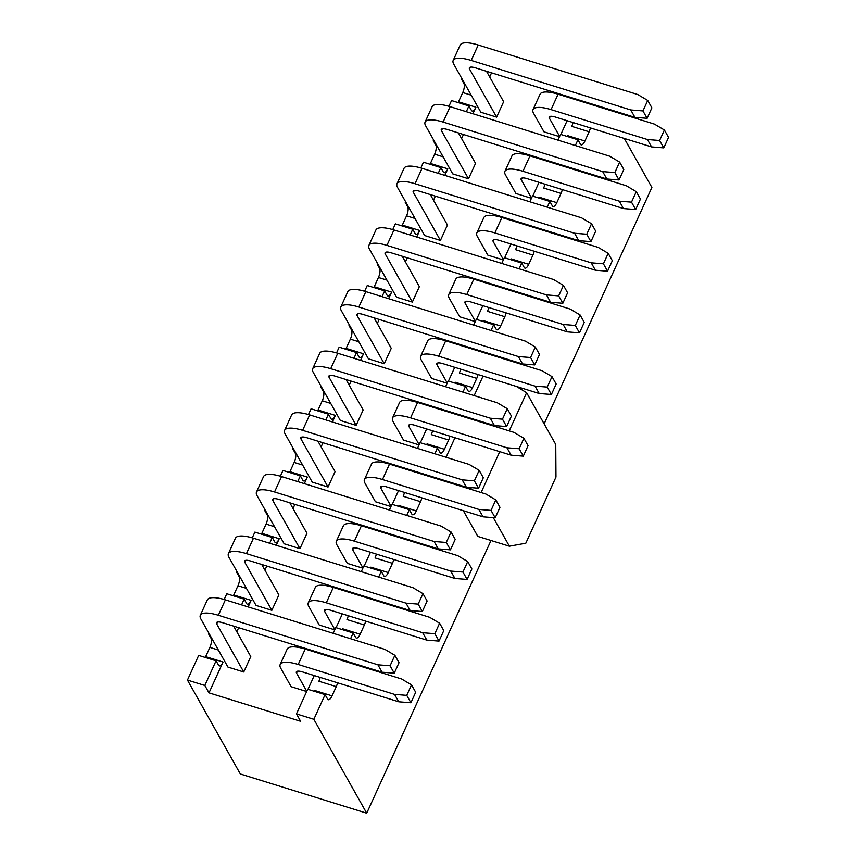 <?xml version="1.0" encoding="UTF-8"?>
<svg xmlns="http://www.w3.org/2000/svg" width="856" height="856" viewBox="0 0 856 856"><rect width="100%" height="100%" fill="white"/><g stroke="black" fill="none" stroke-linecap="round" stroke-linejoin="round"><path stroke-width="1.28" d="M337.531 682.778A7.116 2.611 -72.8 0 1 336.269 686.619L332.053 695.864A7.116 2.611 -72.8 0 1 328.276 699.705A7.116 2.611 -72.8 0 1 327.58 699.074L325.077 694.633L313.842 719.297L366.721 813.2L240.333 773.974L187.453 680.071L198.688 655.407L216.065 660.8L204.83 685.463L187.453 680.071M205.269 657.451A7.116 2.611 107.2 0 0 205.665 656.638L209.881 647.393A7.116 2.611 107.2 0 0 211.025 638.266L208.522 633.836L208.843 633.13M224.165 599.51L226.786 593.754L244.163 599.157L246.667 603.587A7.116 2.611 107.2 0 0 247.363 604.218A7.116 2.611 107.2 0 0 248.668 603.876A7.116 2.611 107.2 0 0 251.14 600.377L248.154 606.936M233.367 595.797A7.116 2.611 107.2 0 0 233.763 594.984L237.979 585.739A7.116 2.611 107.2 0 0 239.124 576.612L236.62 572.183L236.941 571.487M252.263 537.857L254.885 532.111L272.262 537.504L274.755 541.934A7.116 2.611 107.2 0 0 275.461 542.565A7.116 2.611 107.2 0 0 276.755 542.223A7.116 2.611 107.2 0 0 279.238 538.734L276.242 545.293M261.454 534.155A7.116 2.611 107.2 0 0 261.861 533.341L266.066 524.086A7.116 2.611 107.2 0 0 267.211 514.97L264.718 510.529L265.039 509.834M280.361 476.204L282.983 470.458L300.36 475.85L302.853 480.291A7.116 2.611 107.2 0 0 303.559 480.922A7.116 2.611 107.2 0 0 304.854 480.58A7.116 2.611 107.2 0 0 307.325 477.081L304.34 483.64M289.553 472.501A7.116 2.611 107.2 0 0 289.949 471.688L294.164 462.443A7.116 2.611 107.2 0 0 295.309 453.316L292.816 448.886L293.127 448.18M308.46 414.561L311.07 408.804L328.447 414.208L330.951 418.638A7.116 2.611 107.2 0 0 331.647 419.269A7.116 2.611 107.2 0 0 332.952 418.926A7.116 2.611 107.2 0 0 335.424 415.428L332.438 421.987M317.651 410.848A7.116 2.611 107.2 0 0 318.047 410.035L322.263 400.79A7.116 2.611 107.2 0 0 323.408 391.663L320.904 387.233L321.225 386.538M336.547 352.907L339.169 347.161L356.545 352.554L359.049 356.984A7.116 2.611 107.2 0 0 359.745 357.615A7.116 2.611 107.2 0 0 361.05 357.273A7.116 2.611 107.2 0 0 363.522 353.785L360.536 360.333M345.749 349.195A7.116 2.611 107.2 0 0 346.145 348.392L350.361 339.137A7.116 2.611 107.2 0 0 351.506 330.02L349.002 325.58L349.323 324.884M364.645 291.254L367.267 285.508L384.644 290.901L387.137 295.341A7.116 2.611 107.2 0 0 387.843 295.973A7.116 2.611 107.2 0 0 389.138 295.62A7.116 2.611 107.2 0 0 391.62 292.131L388.624 298.69M373.837 287.552A7.116 2.611 107.2 0 0 374.243 286.739L378.448 277.494A7.116 2.611 107.2 0 0 379.593 268.367L377.1 263.926L377.421 263.231M392.744 229.611L395.365 223.855L412.742 229.248L415.235 233.688A7.116 2.611 107.2 0 0 415.941 234.319A7.116 2.611 107.2 0 0 417.236 233.977A7.116 2.611 107.2 0 0 419.708 230.478L416.722 237.037M401.935 225.898A7.116 2.611 107.2 0 0 402.331 225.085L406.547 215.84A7.116 2.611 107.2 0 0 407.691 206.713L405.198 202.284L405.509 201.577M420.842 167.958L423.453 162.212L440.829 167.605L443.333 172.035A7.116 2.611 107.2 0 0 444.029 172.666A7.116 2.611 107.2 0 0 445.334 172.324A7.116 2.611 107.2 0 0 447.806 168.835L444.82 175.384M430.033 164.245A7.116 2.611 107.2 0 0 430.429 163.442L434.645 154.187A7.116 2.611 107.2 0 0 435.79 145.071L433.286 140.63L433.607 139.935M448.929 106.305L451.551 100.559L468.928 105.951L471.431 110.392A7.116 2.611 107.2 0 0 472.127 111.013A7.116 2.611 107.2 0 0 473.432 110.67A7.116 2.611 107.2 0 0 475.904 107.182L472.919 113.741M458.131 102.602A7.116 2.611 107.2 0 0 458.527 101.789L462.743 92.544A7.116 2.611 107.2 0 0 463.888 83.417L461.384 78.977L461.705 78.281M544.149 423.87L651.887 187.453L624.302 138.458M608.124 109.739L607.642 108.883M593.957 104.635L593.679 105.256M590.383 127.929A7.116 2.611 -72.8 0 1 589.131 131.771L584.916 141.015A7.116 2.611 -72.8 0 1 581.138 144.857A7.116 2.611 -72.8 0 1 580.432 144.225L577.939 139.785L575.328 145.52M565.859 166.278L565.581 166.909M562.296 189.583A7.116 2.611 -72.8 0 1 561.033 193.424L556.817 202.669A7.116 2.611 -72.8 0 1 553.04 206.499A7.116 2.611 -72.8 0 1 552.345 205.879L549.841 201.438L547.23 207.173M537.771 227.931L537.482 228.552M534.197 251.225A7.116 2.611 -72.8 0 1 532.935 255.067L528.719 264.311A7.116 2.611 -72.8 0 1 524.942 268.153A7.116 2.611 -72.8 0 1 524.246 267.521L521.743 263.092L519.132 268.827M509.673 289.585L509.384 290.205M506.099 312.879A7.116 2.611 -72.8 0 1 504.837 316.72L500.621 325.965A7.116 2.611 -72.8 0 1 496.855 329.806A7.116 2.611 -72.8 0 1 496.148 329.175L493.655 324.734L491.034 330.48M481.575 351.228L481.297 351.859M478.001 374.532A7.116 2.611 -72.8 0 1 476.749 378.373L472.533 387.618A7.116 2.611 -72.8 0 1 468.756 391.449A7.116 2.611 -72.8 0 1 468.05 390.828L465.557 386.388L462.946 392.123M453.477 412.881L453.199 413.502M449.914 436.185A7.116 2.611 -72.8 0 1 448.651 440.016L444.435 449.272A7.116 2.611 -72.8 0 1 440.658 453.102A7.116 2.611 -72.8 0 1 439.963 452.471L437.459 448.041L434.848 453.776M425.389 474.534L425.1 475.155M421.815 497.828A7.116 2.611 -72.8 0 1 420.553 501.67L416.337 510.914A7.116 2.611 -72.8 0 1 412.56 514.756A7.116 2.611 -72.8 0 1 411.864 514.124L409.361 509.684L406.75 515.43M397.291 536.188L397.002 536.808M393.717 559.482A7.116 2.611 -72.8 0 1 392.455 563.323L388.239 572.568A7.116 2.611 -72.8 0 1 384.472 576.398A7.116 2.611 -72.8 0 1 383.766 575.778L381.273 571.337L378.652 577.072M369.193 597.83L368.915 598.462M365.619 621.135A7.116 2.611 -72.8 0 1 364.367 624.966L360.151 634.221A7.116 2.611 -72.8 0 1 356.374 638.052A7.116 2.611 -72.8 0 1 355.668 637.42L353.175 632.991L350.564 638.726M341.095 659.484L340.816 660.104M366.721 813.2L491.002 540.5M446.682 481.147L447.164 482.003M463.331 510.722L477.798 536.402L509.395 546.203L525.83 543.196L555.972 477.07L555.758 444.489L526.611 392.722L516.425 386.452M483.052 376.094L474.16 395.611M464.701 416.369L464.412 416.99M454.953 437.748L446.062 457.254M313.842 719.297L296.465 713.904L300.627 721.298L208.992 692.857L204.83 685.463M576.58 99.243L576.302 99.863M461.384 78.977L462.251 79.244M489.685 76.933L491.547 72.846M557.941 140.127L560.562 134.392L577.939 139.785M573.006 122.536A7.116 2.611 -72.8 0 1 571.744 126.378L589.131 131.771M584.916 141.015L567.539 135.623A7.116 2.611 -72.8 0 1 567.132 136.436M548.482 160.885L548.204 161.517M433.286 140.63L434.153 140.898M466.317 111.687L468.928 105.951M461.587 138.586L463.46 134.499M544.919 184.19A7.116 2.611 -72.8 0 1 543.656 188.02L561.033 193.424M556.817 202.669L539.441 197.276A7.116 2.611 -72.8 0 1 539.045 198.089M529.853 201.781L532.464 196.045L549.841 201.438M520.395 222.539L520.106 223.159M405.198 202.284L406.054 202.551M438.219 173.34L440.829 167.605M433.5 200.24L435.362 196.142M516.821 245.833A7.116 2.611 -72.8 0 1 515.558 249.674L532.935 255.067M528.719 264.311L511.342 258.919A7.116 2.611 -72.8 0 1 510.946 259.732M501.755 263.434L504.366 257.699L521.743 263.092M492.296 284.192L492.007 284.813M377.1 263.926L377.956 264.194M410.12 234.993L412.742 229.248M405.402 261.882L407.263 257.795M488.723 307.486A7.116 2.611 -72.8 0 1 487.46 311.327L504.837 316.72M500.621 325.965L483.244 320.572A7.116 2.611 -72.8 0 1 482.848 321.385M473.657 325.077L476.278 319.341L493.655 324.734M464.198 345.835L463.92 346.466M349.002 325.58L349.869 325.847M382.033 296.636L384.644 290.901M377.303 323.536L379.165 319.449M460.624 369.139A7.116 2.611 -72.8 0 1 459.362 372.97L476.749 378.373M472.533 387.618L455.157 382.225A7.116 2.611 -72.8 0 1 454.75 383.039M445.559 386.73L448.18 380.995L465.557 386.388M436.1 407.488L435.822 408.109M320.904 387.233L321.77 387.5M353.935 358.29L356.545 352.554M349.205 385.189L351.078 381.091M432.537 430.782A7.116 2.611 -72.8 0 1 431.274 434.623L448.651 440.016M444.435 449.272L427.058 443.868A7.116 2.611 -72.8 0 1 426.663 444.681M417.471 448.384L420.082 442.648L437.459 448.041M408.012 469.142L407.724 469.762M292.816 448.886L293.672 449.154M325.836 419.943L328.447 414.208M321.118 446.843L322.98 442.745M404.439 492.435A7.116 2.611 -72.8 0 1 403.176 496.277L420.553 501.67M416.337 510.914L398.96 505.522A7.116 2.611 -72.8 0 1 398.564 506.335M389.373 510.026L391.984 504.291L409.361 509.684M379.914 530.784L379.625 531.415M264.718 510.529L265.574 510.797M297.738 481.586L300.36 475.85M293.02 508.485L294.881 504.398M376.34 554.089A7.116 2.611 -72.8 0 1 375.078 557.93L392.455 563.323M388.239 572.568L370.862 567.175A7.116 2.611 -72.8 0 1 370.466 567.988M361.275 571.68L363.896 565.944L381.273 571.337M351.816 592.438L351.538 593.058M236.62 572.183L237.487 572.45M269.651 543.239L272.262 537.504M264.921 570.139L266.783 566.051M348.242 615.732A7.116 2.611 -72.8 0 1 346.98 619.573L364.367 624.966M360.151 634.221L342.775 628.818A7.116 2.611 -72.8 0 1 342.368 629.631M333.177 633.333L335.798 627.598L353.175 632.991M238.696 627.694L236.823 631.792M216.065 660.8L218.569 665.24A7.116 2.611 -72.8 0 0 219.264 665.872A7.116 2.611 -72.8 0 0 220.57 665.529A7.116 2.611 107.2 0 0 223.042 662.03L208.992 692.857M566.351 120.471L566.832 121.327L560.841 134.478M559.524 136.66L544.009 131.845L533.598 113.356A26.675 8.132 -155.5 0 1 533.02 109.654A26.675 8.132 -155.5 0 1 551.05 109.622L558.08 94.203L654.444 124.12L664.384 130.016L668.547 137.409L663.775 147.895L651.587 146.922L647.425 139.528L551.05 109.622M486.497 71.283L503.638 101.714L496.619 117.133L480.815 112.222L453.755 64.168A26.675 8.132 -155.5 0 1 453.177 60.455A26.675 8.132 -155.5 0 1 471.207 60.434L478.226 45.015A26.675 8.132 -155.5 0 0 460.196 45.047L453.177 60.455M538.253 182.114L538.734 182.981L532.742 196.131M531.437 198.303L515.911 193.488L505.511 175.009A26.675 8.132 -155.5 0 1 504.933 171.296A26.675 8.132 -155.5 0 1 522.962 171.275L529.982 155.856L626.357 185.773L636.286 191.669L640.448 199.063L635.676 209.538L623.489 208.575L619.327 201.181L522.962 171.275M458.399 132.926L475.54 163.368L468.521 178.776L452.717 173.875L425.657 125.811A26.675 8.132 -155.5 0 1 425.079 122.108A26.675 8.132 -155.5 0 1 443.108 122.076L450.138 106.668A26.675 8.132 -155.5 0 0 432.109 106.7L425.079 122.108M510.155 243.767L510.647 244.634L504.655 257.784M503.339 259.957L487.824 255.142L477.413 236.652A26.675 8.132 -155.5 0 1 476.835 232.95A26.675 8.132 -155.5 0 1 494.864 232.918L501.884 217.51L598.258 247.416L608.188 253.323L612.35 260.716L607.578 271.192L595.402 270.229L591.228 262.835L494.864 232.918M430.311 194.579L447.453 225.021L440.423 240.429L424.63 235.528L397.559 187.464A26.675 8.132 -155.5 0 1 396.991 183.762A26.675 8.132 -155.5 0 1 415.01 183.73L422.04 168.322A26.675 8.132 -155.5 0 0 404.011 168.343L396.991 183.762M482.056 305.421L482.549 306.277L476.557 319.427M475.24 321.61L459.726 316.795L449.314 298.305A26.675 8.132 -155.5 0 1 448.737 294.603A26.675 8.132 -155.5 0 1 466.766 294.571L473.796 279.152L570.16 309.07L580.101 314.965L584.263 322.359L579.48 332.845L567.303 331.871L563.141 324.478L466.766 294.571M402.213 256.233L419.354 286.664L412.325 302.082L396.531 297.171L369.471 249.117A26.675 8.132 -155.5 0 1 368.893 245.405A26.675 8.132 -155.5 0 1 386.923 245.383L393.942 229.964A26.675 8.132 -155.5 0 0 375.912 229.996L368.893 245.405M453.969 367.064L454.45 367.93L448.458 381.08M447.142 383.253L431.627 378.438L421.216 359.959A26.675 8.132 -155.5 0 1 420.638 356.246A26.675 8.132 -155.5 0 1 438.668 356.224L445.698 340.806L542.062 370.723L552.002 376.619L556.165 384.012L551.392 394.488L539.205 393.525L535.043 386.131L438.668 356.224M374.115 317.876L391.256 348.317L384.237 363.725L368.433 358.825L341.373 310.76A26.675 8.132 -155.5 0 1 340.795 307.058A26.675 8.132 -155.5 0 1 358.825 307.026L365.844 291.618A26.675 8.132 -155.5 0 0 347.814 291.65L340.795 307.058M425.871 428.717L426.352 429.584L420.36 442.734M419.055 444.906L403.529 440.091L393.129 421.601A26.675 8.132 -155.5 0 1 392.551 417.899A26.675 8.132 -155.5 0 1 410.58 417.867L417.6 402.459L513.975 432.366L523.904 438.272L528.066 445.666L523.294 456.141L511.107 455.178L506.945 447.784L410.58 417.867M346.017 379.529L363.158 409.971L356.139 425.379L340.335 420.478L313.275 372.414A26.675 8.132 -155.5 0 1 312.697 368.711A26.675 8.132 -155.5 0 1 330.726 368.679L337.756 353.271A26.675 8.132 -155.5 0 0 319.727 353.293L312.697 368.711M397.773 490.37L398.265 491.226L392.273 504.377M390.957 506.559L375.442 501.744L365.031 483.255A26.675 8.132 -155.5 0 1 364.453 479.553A26.675 8.132 -155.5 0 1 382.482 479.521L389.501 464.113L485.876 494.019L495.806 499.915L499.968 507.308L495.196 517.794L483.019 516.821L478.846 509.427L382.482 479.521M317.929 441.182L335.07 471.613L328.041 487.032L312.247 482.121L285.176 434.067A26.675 8.132 -155.5 0 1 284.609 430.354A26.675 8.132 -155.5 0 1 302.628 430.333L309.658 414.914A26.675 8.132 -155.5 0 0 291.629 414.946L284.609 430.354M369.674 552.013L370.166 552.88L364.175 566.03M362.858 568.202L347.343 563.387L336.932 544.908A26.675 8.132 -155.5 0 1 336.355 541.195A26.675 8.132 -155.5 0 1 354.384 541.174L361.414 525.755L457.778 555.672L467.718 561.568L471.881 568.962L467.098 579.437L454.921 578.474L450.759 571.08L354.384 541.174M289.831 502.825L306.972 533.267L299.942 548.675L284.149 543.774L257.089 495.72A26.675 8.132 -155.5 0 1 256.511 492.007A26.675 8.132 -155.5 0 1 274.541 491.975L281.56 476.567A26.675 8.132 -155.5 0 0 263.53 476.599L256.511 492.007M341.587 613.666L342.068 614.533L336.076 627.683M334.76 629.856L319.245 625.041L308.834 606.551A26.675 8.132 -155.5 0 1 308.256 602.849A26.675 8.132 -155.5 0 1 326.286 602.817L333.316 587.409L429.68 617.315L439.62 623.222L443.783 630.615L439.01 641.091L426.823 640.128L422.661 632.734L326.286 602.817M261.733 564.478L278.874 594.92L271.855 610.328L256.051 605.427L228.991 557.363A26.675 8.132 -155.5 0 1 228.413 553.661A26.675 8.132 -155.5 0 1 246.442 553.629L253.462 538.221A26.675 8.132 -155.5 0 0 235.432 538.242L228.413 553.661M313.489 675.32L313.97 676.176L307.978 689.326M306.673 691.509L291.147 686.694L280.747 668.204A26.675 8.132 -155.5 0 1 280.169 664.502A26.675 8.132 -155.5 0 1 298.198 664.47L305.218 649.062L401.592 678.968L411.522 684.864L415.684 692.258L410.912 702.744L398.725 701.781L394.562 694.387L298.198 664.47M233.635 626.132L250.776 656.563L243.757 671.981L227.953 667.07L200.893 619.016A26.675 8.132 -155.5 0 1 200.315 615.303A26.675 8.132 -155.5 0 1 218.344 615.282L225.374 599.863L384.933 649.394L394.873 655.289L399.035 662.683L394.252 673.169L382.076 672.195L377.913 664.802L218.344 615.282M325.077 694.633L307.7 689.24L296.465 713.904M323.718 654.091L323.44 654.712M208.522 633.836L209.388 634.103M241.553 604.892L244.163 599.157M320.155 677.385A7.116 2.611 -72.8 0 1 318.892 681.226L336.269 686.619M332.053 695.864L314.676 690.471A7.116 2.611 -72.8 0 1 314.28 691.284M651.587 146.922L555.212 117.015A8.892 2.707 -155.5 0 0 549.21 117.026A8.892 2.707 -155.5 0 0 549.402 118.256L559.631 136.425M533.02 109.654L540.05 94.235A26.675 8.132 24.5 0 1 558.08 94.203M647.425 139.528L659.602 140.502L664.384 130.016M663.775 147.895L659.602 140.502M470.415 67.164L469.548 69.069L496.619 117.133M469.548 69.069A8.892 2.707 24.5 0 1 469.356 67.838A8.892 2.707 24.5 0 1 475.369 67.827L634.927 117.347L630.765 109.953L471.207 60.434M478.226 45.015L637.795 94.545L647.725 100.441L651.887 107.835L647.115 118.321L634.927 117.347M647.115 118.321L642.952 110.927L630.765 109.953M642.952 110.927L647.725 100.441M623.489 208.575L527.125 178.669A8.892 2.707 -155.5 0 0 521.111 178.669A8.892 2.707 -155.5 0 0 521.304 179.91L531.533 198.078M504.933 171.296L511.952 155.888A26.675 8.132 24.5 0 1 529.982 155.856M619.327 201.181L631.514 202.144L636.286 191.669M635.676 209.538L631.514 202.144M442.327 128.817L441.461 130.722L468.521 178.776M441.461 130.722A8.892 2.707 24.5 0 1 441.268 129.481A8.892 2.707 24.5 0 1 447.271 129.47L606.84 179L602.678 171.607L443.108 122.076M450.138 106.668L609.697 156.199L619.637 162.094L623.799 169.488L619.016 179.963L606.84 179M619.016 179.963L614.854 172.57L602.678 171.607M614.854 172.57L619.637 162.094M595.402 270.229L499.027 240.311A8.892 2.707 -155.5 0 0 493.013 240.322A8.892 2.707 -155.5 0 0 493.206 241.563L503.446 259.732M476.835 232.95L483.854 217.531A26.675 8.132 24.5 0 1 501.884 217.51M591.228 262.835L603.416 263.798L608.188 253.323M607.578 271.192L603.416 263.798M414.229 190.471L413.362 192.365L440.423 240.429M413.362 192.365A8.892 2.707 24.5 0 1 413.17 191.134A8.892 2.707 24.5 0 1 419.183 191.123L578.742 240.654L574.579 233.26L415.01 183.73M422.04 168.322L581.598 217.841L591.539 223.748L595.701 231.141L590.929 241.617L578.742 240.654M590.929 241.617L586.756 234.223L574.579 233.26M586.756 234.223L591.539 223.748M567.303 331.871L470.928 301.965A8.892 2.707 -155.5 0 0 464.926 301.975A8.892 2.707 -155.5 0 0 465.118 303.206L475.348 321.375M448.737 294.603L455.767 279.184A26.675 8.132 24.5 0 1 473.796 279.152M563.141 324.478L575.318 325.451L580.101 314.965M579.48 332.845L575.318 325.451M386.131 252.113L385.264 254.018L412.325 302.082M385.264 254.018A8.892 2.707 24.5 0 1 385.072 252.788A8.892 2.707 24.5 0 1 391.085 252.777L550.643 302.296L546.481 294.903L386.923 245.383M393.942 229.964L553.511 279.495L563.441 285.39L567.603 292.784L562.831 303.27L550.643 302.296M562.831 303.27L558.668 295.876L546.481 294.903M558.668 295.876L563.441 285.39M539.205 393.525L442.83 363.618A8.892 2.707 -155.5 0 0 436.828 363.618A8.892 2.707 -155.5 0 0 437.02 364.859L447.249 383.028M420.638 356.246L427.668 340.838A26.675 8.132 24.5 0 1 445.698 340.806M535.043 386.131L547.219 387.094L552.002 376.619M551.392 394.488L547.219 387.094M358.033 313.767L357.166 315.671L384.237 363.725M357.166 315.671A8.892 2.707 24.5 0 1 356.973 314.43A8.892 2.707 24.5 0 1 362.987 314.42L522.545 363.95L518.383 356.556L358.825 307.026M365.844 291.618L525.413 341.148L535.342 347.044L539.505 354.438L534.733 364.913L522.545 363.95M534.733 364.913L530.57 357.519L518.383 356.556M530.57 357.519L535.342 347.044M511.107 455.178L414.743 425.261A8.892 2.707 -155.5 0 0 408.729 425.272A8.892 2.707 -155.5 0 0 408.922 426.513L419.151 444.681M392.551 417.899L399.57 402.491A26.675 8.132 24.5 0 1 417.6 402.459M506.945 447.784L519.132 448.747L523.904 438.272M523.294 456.141L519.132 448.747M329.945 375.42L329.079 377.314L356.139 425.379M329.079 377.314A8.892 2.707 24.5 0 1 328.886 376.084A8.892 2.707 24.5 0 1 334.889 376.073L494.458 425.603L490.295 418.21L330.726 368.679M337.756 353.271L497.315 402.791L507.255 408.697L511.417 416.091L506.634 426.566L494.458 425.603M506.634 426.566L502.472 419.173L490.295 418.21M502.472 419.173L507.255 408.697M483.019 516.821L386.645 486.914A8.892 2.707 -155.5 0 0 380.631 486.925A8.892 2.707 -155.5 0 0 380.824 488.155L391.064 506.335M364.453 479.553L371.472 464.134A26.675 8.132 24.5 0 1 389.501 464.113M478.846 509.427L491.034 510.401L495.806 499.915M495.196 517.794L491.034 510.401M301.847 437.063L300.98 438.968L328.041 487.032M300.98 438.968A8.892 2.707 24.5 0 1 300.788 437.737A8.892 2.707 24.5 0 1 306.801 437.726L466.36 487.246L462.197 479.852L302.628 430.333M309.658 414.914L469.216 464.444L479.157 470.34L483.319 477.734L478.547 488.22L466.36 487.246M478.547 488.22L474.374 480.826L462.197 479.852M474.374 480.826L479.157 470.34M454.921 578.474L358.546 548.568A8.892 2.707 -155.5 0 0 352.544 548.578A8.892 2.707 -155.5 0 0 352.736 549.809L362.965 567.977M336.355 541.195L343.384 525.787A26.675 8.132 24.5 0 1 361.414 525.755M450.759 571.08L462.935 572.043L467.718 561.568M467.098 579.437L462.935 572.043M273.749 498.716L272.882 500.621L299.942 548.675M272.882 500.621A8.892 2.707 24.5 0 1 272.69 499.38A8.892 2.707 24.5 0 1 278.703 499.369L438.261 548.899L434.099 541.506L274.541 491.975M281.56 476.567L441.129 526.098L451.059 531.993L455.221 539.387L450.449 549.862L438.261 548.899M450.449 549.862L446.286 542.469L434.099 541.506M446.286 542.469L451.059 531.993M426.823 640.128L330.448 610.21A8.892 2.707 -155.5 0 0 324.445 610.221A8.892 2.707 -155.5 0 0 324.638 611.462L334.867 629.631M308.256 602.849L315.286 587.441A26.675 8.132 24.5 0 1 333.316 587.409M422.661 632.734L434.837 633.697L439.62 623.222M439.01 641.091L434.837 633.697M245.651 560.37L244.784 562.264L271.855 610.328M244.784 562.264A8.892 2.707 24.5 0 1 244.591 561.033A8.892 2.707 24.5 0 1 250.605 561.022L410.163 610.553L406.001 603.159L246.442 553.629M253.462 538.221L413.031 587.74L422.96 593.647L427.123 601.04L422.35 611.516L410.163 610.553M422.35 611.516L418.188 604.122L406.001 603.159M418.188 604.122L422.96 593.647M398.725 701.781L302.361 671.864A8.892 2.707 -155.5 0 0 296.347 671.874A8.892 2.707 -155.5 0 0 296.54 673.105L306.769 691.284M280.169 664.502L287.188 649.083A26.675 8.132 24.5 0 1 305.218 649.062M394.562 694.387L406.75 695.35L411.522 684.864M410.912 702.744L406.75 695.35M382.076 672.195L222.506 622.676A8.892 2.707 -155.5 0 0 216.504 622.687A8.892 2.707 -155.5 0 0 216.696 623.917L243.757 671.981M200.315 615.303L207.345 599.895A26.675 8.132 24.5 0 1 225.374 599.863M377.913 664.802L390.09 665.775L394.873 655.289M394.252 673.169L390.09 665.775M493.313 517.645L509.395 546.203M473.133 490.06L468.885 487.449M526.611 392.722L509.213 430.889M499.754 451.647L481.115 492.542M463.888 83.417L464.744 83.685M475.904 107.182L458.527 101.789M462.743 92.544L471.217 95.166M447.806 168.835L430.429 163.442M434.645 154.187L443.119 156.819M436.646 145.338L435.79 145.071M419.708 230.478L402.331 225.085M406.547 215.84L415.021 218.473M408.558 206.981L407.691 206.713M391.62 292.131L374.243 286.739M378.448 277.494L386.923 280.115M380.46 268.634L379.593 268.367M363.522 353.785L346.145 348.392M350.361 339.137L358.835 341.769M352.362 330.288L351.506 330.02M335.424 415.428L318.047 410.035M322.263 400.79L330.737 403.422M324.264 391.93L323.408 391.663M307.325 477.081L289.949 471.688M294.164 462.443L302.639 465.075M296.176 453.584L295.309 453.316M279.238 538.734L261.861 533.341M266.066 524.086L274.541 526.718M268.078 515.237L267.211 514.97M251.14 600.377L233.763 594.984M237.979 585.739L246.453 588.372M239.98 576.88L239.124 576.612M218.355 650.025L209.881 647.393M205.665 656.638L223.042 662.03M211.025 638.266L211.881 638.533M550.269 116.363L549.402 118.256M522.171 178.005L521.304 179.91M494.073 239.659L493.206 241.563M465.985 301.312L465.118 303.206M437.887 362.955L437.02 364.859M409.789 424.608L408.922 426.513M381.69 486.262L380.824 488.155M353.603 547.904L352.736 549.809M325.505 609.558L324.638 611.462M297.406 671.211L296.54 673.105M217.563 622.012L216.696 623.917"/></g></svg>
